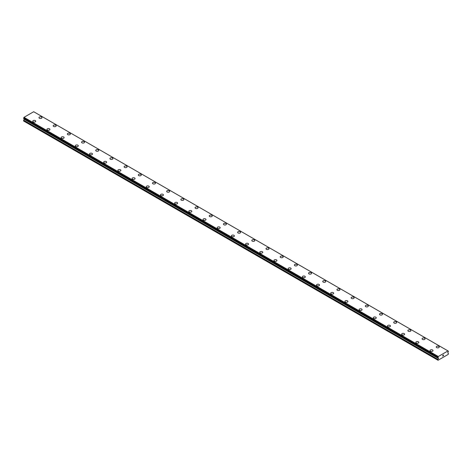 <?xml version="1.0" encoding="UTF-8"?>
<svg xmlns="http://www.w3.org/2000/svg" width="472" height="472" viewBox="0 0 472 472"><rect width="100%" height="100%" fill="white"/><g stroke="black" fill="none" stroke-linecap="round" stroke-linejoin="round"><path stroke-width="0.71" d="M38.981 117.634A1.504 0.867 180 0 1 39.908 116.832A1.504 0.867 180 0 1 41.548 117.021A1.504 0.867 180 0 1 41.99 117.64A1.504 0.867 180 0 1 41.058 118.437A1.504 0.867 180 0 1 39.418 118.254A1.504 0.867 180 0 1 38.981 117.634A1.504 0.867 180 0 1 39.908 116.838A1.504 0.867 180 0 1 41.548 117.026A1.504 0.867 180 0 1 41.99 117.634M53.165 125.829A1.504 0.867 180 0 1 54.097 125.027A1.504 0.867 180 0 1 55.737 125.216A1.504 0.867 180 0 1 56.18 125.829A1.504 0.867 180 0 1 55.248 126.632A1.504 0.867 180 0 1 53.607 126.443A1.504 0.867 180 0 1 53.165 125.829A1.504 0.867 180 0 1 54.097 125.027A1.504 0.867 180 0 1 55.737 125.216A1.504 0.867 180 0 1 56.18 125.829M67.354 134.018A1.504 0.867 180 0 1 68.287 133.216A1.504 0.867 180 0 1 69.927 133.405A1.504 0.867 180 0 1 70.363 134.018A1.504 0.867 180 0 1 69.437 134.821A1.504 0.867 180 0 1 67.797 134.632A1.504 0.867 180 0 1 67.354 134.018A1.504 0.867 180 0 1 68.287 133.222A1.504 0.867 180 0 1 69.927 133.411A1.504 0.867 180 0 1 70.363 134.018M81.544 142.214A1.504 0.867 180 0 1 82.476 141.411A1.504 0.867 180 0 1 84.116 141.594A1.504 0.867 180 0 1 84.553 142.214A1.504 0.867 180 0 1 83.627 143.016A1.504 0.867 180 0 1 81.986 142.827A1.504 0.867 180 0 1 81.544 142.214A1.504 0.867 180 0 1 82.476 141.411A1.504 0.867 180 0 1 84.116 141.6A1.504 0.867 180 0 1 84.553 142.214M95.733 150.403A1.504 0.867 180 0 1 96.66 149.6A1.504 0.867 180 0 1 98.3 149.789A1.504 0.867 180 0 1 98.742 150.403A1.504 0.867 180 0 1 97.816 151.205A1.504 0.867 180 0 1 96.176 151.016A1.504 0.867 180 0 1 95.733 150.403A1.504 0.867 180 0 1 96.666 149.6A1.504 0.867 180 0 1 98.3 149.789A1.504 0.867 180 0 1 98.742 150.403M109.923 158.592A1.504 0.867 180 0 1 110.849 157.79A1.504 0.867 180 0 1 112.489 157.978A1.504 0.867 180 0 1 112.932 158.598A1.504 0.867 180 0 1 112 159.394A1.504 0.867 180 0 1 110.359 159.212A1.504 0.867 180 0 1 109.923 158.592A1.504 0.867 180 0 1 110.849 157.795A1.504 0.867 180 0 1 112.489 157.984A1.504 0.867 180 0 1 112.932 158.592M124.112 166.787A1.504 0.867 180 0 1 125.039 165.985A1.504 0.867 180 0 1 126.679 166.173A1.504 0.867 180 0 1 127.121 166.787A1.504 0.867 180 0 1 126.189 167.589A1.504 0.867 180 0 1 124.549 167.401A1.504 0.867 180 0 1 124.112 166.787A1.504 0.867 180 0 1 125.039 165.985A1.504 0.867 180 0 1 126.679 166.173A1.504 0.867 180 0 1 127.121 166.787M138.296 174.982A1.504 0.867 180 0 1 139.228 174.18A1.504 0.867 180 0 1 140.868 174.369A1.504 0.867 180 0 1 141.305 174.982M140.868 174.363A1.504 0.867 180 0 1 141.305 174.976A1.504 0.867 180 0 1 140.379 175.779A1.504 0.867 180 0 1 138.738 175.59A1.504 0.867 180 0 1 138.296 174.976A1.504 0.867 180 0 1 139.228 174.174A1.504 0.867 180 0 1 140.868 174.363M152.485 183.171A1.504 0.867 180 0 1 153.418 182.369A1.504 0.867 180 0 1 155.058 182.558A1.504 0.867 180 0 1 155.494 183.171A1.504 0.867 180 0 1 154.568 183.974A1.504 0.867 180 0 1 152.928 183.785A1.504 0.867 180 0 1 152.485 183.171A1.504 0.867 180 0 1 153.418 182.369A1.504 0.867 180 0 1 155.058 182.558A1.504 0.867 180 0 1 155.494 183.171M166.675 191.361A1.504 0.867 180 0 1 167.601 190.558A1.504 0.867 180 0 1 169.242 190.747A1.504 0.867 180 0 1 169.684 191.361A1.504 0.867 180 0 1 168.758 192.163A1.504 0.867 180 0 1 167.117 191.974A1.504 0.867 180 0 1 166.675 191.361A1.504 0.867 180 0 1 167.607 190.558A1.504 0.867 180 0 1 169.242 190.747A1.504 0.867 180 0 1 169.684 191.361M180.864 199.556A1.504 0.867 180 0 1 181.791 198.753A1.504 0.867 180 0 1 183.431 198.942A1.504 0.867 180 0 1 183.873 199.556M183.431 198.936A1.504 0.867 180 0 1 183.873 199.55A1.504 0.867 180 0 1 182.941 200.358A1.504 0.867 180 0 1 181.301 200.169A1.504 0.867 180 0 1 180.864 199.55A1.504 0.867 180 0 1 181.791 198.747A1.504 0.867 180 0 1 183.431 198.936M195.054 207.745A1.504 0.867 180 0 1 195.98 206.942A1.504 0.867 180 0 1 197.62 207.131A1.504 0.867 180 0 1 198.063 207.745A1.504 0.867 180 0 1 197.131 208.547A1.504 0.867 180 0 1 195.491 208.358A1.504 0.867 180 0 1 195.054 207.745A1.504 0.867 180 0 1 195.98 206.942A1.504 0.867 180 0 1 197.62 207.131A1.504 0.867 180 0 1 198.063 207.745M209.238 215.934A1.504 0.867 180 0 1 210.17 215.132A1.504 0.867 180 0 1 211.81 215.32A1.504 0.867 180 0 1 212.252 215.94A1.504 0.867 180 0 1 211.32 216.737A1.504 0.867 180 0 1 209.68 216.548A1.504 0.867 180 0 1 209.238 215.934A1.504 0.867 180 0 1 210.17 215.138A1.504 0.867 180 0 1 211.81 215.326A1.504 0.867 180 0 1 212.252 215.934M223.427 224.129A1.504 0.867 180 0 1 224.359 223.327A1.504 0.867 180 0 1 225.999 223.516A1.504 0.867 180 0 1 226.436 224.129A1.504 0.867 180 0 1 225.51 224.932A1.504 0.867 180 0 1 223.87 224.743A1.504 0.867 180 0 1 223.427 224.129A1.504 0.867 180 0 1 224.359 223.327A1.504 0.867 180 0 1 225.999 223.516A1.504 0.867 180 0 1 226.436 224.129M237.617 232.318A1.504 0.867 180 0 1 238.543 231.516A1.504 0.867 180 0 1 240.183 231.705A1.504 0.867 180 0 1 240.626 232.318A1.504 0.867 180 0 1 239.699 233.121A1.504 0.867 180 0 1 238.059 232.932A1.504 0.867 180 0 1 237.617 232.318A1.504 0.867 180 0 1 238.549 231.522A1.504 0.867 180 0 1 240.183 231.705A1.504 0.867 180 0 1 240.626 232.318M251.806 240.508A1.504 0.867 180 0 1 252.732 239.705A1.504 0.867 180 0 1 254.373 239.894A1.504 0.867 180 0 1 254.815 240.513A1.504 0.867 180 0 1 253.883 241.316A1.504 0.867 180 0 1 252.249 241.127A1.504 0.867 180 0 1 251.806 240.508A1.504 0.867 180 0 1 252.732 239.711A1.504 0.867 180 0 1 254.373 239.9A1.504 0.867 180 0 1 254.815 240.508M265.996 248.703A1.504 0.867 180 0 1 266.922 247.9A1.504 0.867 180 0 1 268.562 248.089A1.504 0.867 180 0 1 269.005 248.703A1.504 0.867 180 0 1 268.072 249.505A1.504 0.867 180 0 1 266.432 249.316A1.504 0.867 180 0 1 265.996 248.703A1.504 0.867 180 0 1 266.922 247.9A1.504 0.867 180 0 1 268.562 248.089A1.504 0.867 180 0 1 269.005 248.703M282.752 256.284A1.504 0.867 180 0 1 283.194 256.898A1.504 0.867 180 0 1 282.262 257.694A1.504 0.867 180 0 1 280.622 257.505A1.504 0.867 180 0 1 280.179 256.892A1.504 0.867 180 0 1 281.111 256.095A1.504 0.867 180 0 1 282.752 256.284M280.179 256.892A1.504 0.867 180 0 1 281.111 256.089A1.504 0.867 180 0 1 282.752 256.278A1.504 0.867 180 0 1 283.194 256.892M294.369 265.087A1.504 0.867 180 0 1 295.301 264.285A1.504 0.867 180 0 1 296.941 264.473A1.504 0.867 180 0 1 297.378 265.087A1.504 0.867 180 0 1 296.451 265.889A1.504 0.867 180 0 1 294.811 265.701A1.504 0.867 180 0 1 294.369 265.087A1.504 0.867 180 0 1 295.301 264.285A1.504 0.867 180 0 1 296.941 264.473A1.504 0.867 180 0 1 297.378 265.087M308.558 273.276A1.504 0.867 180 0 1 309.484 272.474A1.504 0.867 180 0 1 311.125 272.663A1.504 0.867 180 0 1 311.567 273.276A1.504 0.867 180 0 1 310.641 274.079A1.504 0.867 180 0 1 309.001 273.89A1.504 0.867 180 0 1 308.558 273.276A1.504 0.867 180 0 1 309.49 272.48A1.504 0.867 180 0 1 311.125 272.668A1.504 0.867 180 0 1 311.567 273.276M325.314 280.858A1.504 0.867 180 0 1 325.757 281.471A1.504 0.867 180 0 1 324.83 282.274A1.504 0.867 180 0 1 323.19 282.085A1.504 0.867 180 0 1 322.748 281.465A1.504 0.867 180 0 1 323.68 280.669A1.504 0.867 180 0 1 325.314 280.858M322.748 281.465A1.504 0.867 180 0 1 323.674 280.663A1.504 0.867 180 0 1 325.314 280.852A1.504 0.867 180 0 1 325.757 281.465M336.937 289.66A1.504 0.867 180 0 1 337.863 288.858A1.504 0.867 180 0 1 339.504 289.047A1.504 0.867 180 0 1 339.946 289.66A1.504 0.867 180 0 1 339.014 290.463A1.504 0.867 180 0 1 337.374 290.274A1.504 0.867 180 0 1 336.937 289.66A1.504 0.867 180 0 1 337.863 288.858A1.504 0.867 180 0 1 339.504 289.047A1.504 0.867 180 0 1 339.946 289.66M351.121 297.85A1.504 0.867 180 0 1 352.053 297.047A1.504 0.867 180 0 1 353.693 297.236A1.504 0.867 180 0 1 354.136 297.856A1.504 0.867 180 0 1 353.203 298.652A1.504 0.867 180 0 1 351.563 298.463A1.504 0.867 180 0 1 351.121 297.85A1.504 0.867 180 0 1 352.053 297.053A1.504 0.867 180 0 1 353.693 297.242A1.504 0.867 180 0 1 354.136 297.85M365.31 306.045A1.504 0.867 180 0 1 366.243 305.242A1.504 0.867 180 0 1 367.883 305.431A1.504 0.867 180 0 1 368.319 306.045A1.504 0.867 180 0 1 367.393 306.847A1.504 0.867 180 0 1 365.753 306.658A1.504 0.867 180 0 1 365.31 306.045A1.504 0.867 180 0 1 366.243 305.242A1.504 0.867 180 0 1 367.883 305.431A1.504 0.867 180 0 1 368.319 306.045M379.5 314.234A1.504 0.867 180 0 1 380.432 313.432A1.504 0.867 180 0 1 382.072 313.62A1.504 0.867 180 0 1 382.509 314.234A1.504 0.867 180 0 1 381.582 315.036A1.504 0.867 180 0 1 379.942 314.848A1.504 0.867 180 0 1 379.5 314.234A1.504 0.867 180 0 1 380.432 313.438A1.504 0.867 180 0 1 382.072 313.626A1.504 0.867 180 0 1 382.509 314.234M393.689 322.429A1.504 0.867 180 0 1 394.616 321.621A1.504 0.867 180 0 1 396.256 321.81A1.504 0.867 180 0 1 396.698 322.429A1.504 0.867 180 0 1 395.772 323.231A1.504 0.867 180 0 1 394.132 323.043A1.504 0.867 180 0 1 393.689 322.429A1.504 0.867 180 0 1 394.621 321.627A1.504 0.867 180 0 1 396.256 321.815A1.504 0.867 180 0 1 396.698 322.429M407.879 330.618A1.504 0.867 180 0 1 408.805 329.816A1.504 0.867 180 0 1 410.445 330.005A1.504 0.867 180 0 1 410.888 330.618A1.504 0.867 180 0 1 409.956 331.421A1.504 0.867 180 0 1 408.315 331.232A1.504 0.867 180 0 1 407.879 330.618A1.504 0.867 180 0 1 408.805 329.816A1.504 0.867 180 0 1 410.445 330.005A1.504 0.867 180 0 1 410.888 330.618M422.068 338.808A1.504 0.867 180 0 1 422.995 338.005A1.504 0.867 180 0 1 424.635 338.194A1.504 0.867 180 0 1 425.077 338.813A1.504 0.867 180 0 1 424.145 339.61A1.504 0.867 180 0 1 422.505 339.421A1.504 0.867 180 0 1 422.068 338.808A1.504 0.867 180 0 1 422.995 338.011A1.504 0.867 180 0 1 424.635 338.2A1.504 0.867 180 0 1 425.077 338.808M436.252 347.003A1.504 0.867 180 0 1 437.184 346.2A1.504 0.867 180 0 1 438.824 346.389A1.504 0.867 180 0 1 439.261 347.003A1.504 0.867 180 0 1 438.335 347.805A1.504 0.867 180 0 1 436.694 347.616A1.504 0.867 180 0 1 436.252 347.003A1.504 0.867 180 0 1 437.184 346.2A1.504 0.867 180 0 1 438.824 346.389A1.504 0.867 180 0 1 439.261 347.003M32.739 121.239A1.504 0.867 180 0 1 33.665 120.437A1.504 0.867 180 0 1 35.306 120.625A1.504 0.867 180 0 1 35.748 121.245A1.504 0.867 180 0 1 34.816 122.041A1.504 0.867 180 0 1 33.176 121.853A1.504 0.867 180 0 1 32.739 121.239A1.504 0.867 180 0 1 33.665 120.443A1.504 0.867 180 0 1 35.306 120.631A1.504 0.867 180 0 1 35.748 121.239M46.923 129.434A1.504 0.867 180 0 1 47.855 128.632A1.504 0.867 180 0 1 49.495 128.821A1.504 0.867 180 0 1 49.932 129.434A1.504 0.867 180 0 1 49.005 130.237A1.504 0.867 180 0 1 47.365 130.048A1.504 0.867 180 0 1 46.923 129.434A1.504 0.867 180 0 1 47.855 128.632A1.504 0.867 180 0 1 49.495 128.821A1.504 0.867 180 0 1 49.932 129.434M63.685 137.016A1.504 0.867 180 0 1 64.121 137.623A1.504 0.867 180 0 1 63.195 138.426A1.504 0.867 180 0 1 61.555 138.237A1.504 0.867 180 0 1 61.112 137.623A1.504 0.867 180 0 1 62.044 136.827A1.504 0.867 180 0 1 63.685 137.016M61.112 137.623A1.504 0.867 180 0 1 62.044 136.821A1.504 0.867 180 0 1 63.685 137.01A1.504 0.867 180 0 1 64.121 137.623M75.302 145.819A1.504 0.867 180 0 1 76.228 145.01A1.504 0.867 180 0 1 77.868 145.199A1.504 0.867 180 0 1 78.311 145.819A1.504 0.867 180 0 1 77.384 146.621A1.504 0.867 180 0 1 75.744 146.432A1.504 0.867 180 0 1 75.302 145.819A1.504 0.867 180 0 1 76.234 145.016A1.504 0.867 180 0 1 77.868 145.205A1.504 0.867 180 0 1 78.311 145.819M89.491 154.008A1.504 0.867 180 0 1 90.417 153.205A1.504 0.867 180 0 1 92.058 153.394A1.504 0.867 180 0 1 92.5 154.008A1.504 0.867 180 0 1 91.568 154.81A1.504 0.867 180 0 1 89.928 154.621A1.504 0.867 180 0 1 89.491 154.008A1.504 0.867 180 0 1 90.417 153.205A1.504 0.867 180 0 1 92.058 153.394A1.504 0.867 180 0 1 92.5 154.008M106.247 161.589A1.504 0.867 180 0 1 106.69 162.203A1.504 0.867 180 0 1 105.757 162.999A1.504 0.867 180 0 1 104.117 162.81A1.504 0.867 180 0 1 103.681 162.197A1.504 0.867 180 0 1 104.607 161.4A1.504 0.867 180 0 1 106.247 161.589M103.681 162.197A1.504 0.867 180 0 1 104.607 161.394A1.504 0.867 180 0 1 106.247 161.583A1.504 0.867 180 0 1 106.69 162.197M117.864 170.392A1.504 0.867 180 0 1 118.796 169.59A1.504 0.867 180 0 1 120.437 169.778A1.504 0.867 180 0 1 120.879 170.392A1.504 0.867 180 0 1 119.947 171.194A1.504 0.867 180 0 1 118.307 171.006A1.504 0.867 180 0 1 117.864 170.392A1.504 0.867 180 0 1 118.796 169.59A1.504 0.867 180 0 1 120.437 169.778A1.504 0.867 180 0 1 120.879 170.392M132.054 178.581A1.504 0.867 180 0 1 132.986 177.779A1.504 0.867 180 0 1 134.626 177.968A1.504 0.867 180 0 1 135.063 178.581A1.504 0.867 180 0 1 134.136 179.384A1.504 0.867 180 0 1 132.496 179.195A1.504 0.867 180 0 1 132.054 178.581A1.504 0.867 180 0 1 132.986 177.785A1.504 0.867 180 0 1 134.626 177.973A1.504 0.867 180 0 1 135.063 178.581M148.81 186.163A1.504 0.867 180 0 1 149.252 186.776A1.504 0.867 180 0 1 148.326 187.579A1.504 0.867 180 0 1 146.686 187.39A1.504 0.867 180 0 1 146.243 186.776A1.504 0.867 180 0 1 147.175 185.974A1.504 0.867 180 0 1 148.81 186.163M146.243 186.776A1.504 0.867 180 0 1 147.17 185.968A1.504 0.867 180 0 1 148.81 186.157A1.504 0.867 180 0 1 149.252 186.776M160.433 194.965A1.504 0.867 180 0 1 161.359 194.163A1.504 0.867 180 0 1 162.999 194.352A1.504 0.867 180 0 1 163.442 194.965A1.504 0.867 180 0 1 162.515 195.768A1.504 0.867 180 0 1 160.875 195.579A1.504 0.867 180 0 1 160.433 194.965A1.504 0.867 180 0 1 161.365 194.163A1.504 0.867 180 0 1 162.999 194.352A1.504 0.867 180 0 1 163.442 194.965M174.622 203.155A1.504 0.867 180 0 1 175.549 202.352A1.504 0.867 180 0 1 177.189 202.541A1.504 0.867 180 0 1 177.631 203.161A1.504 0.867 180 0 1 176.699 203.957A1.504 0.867 180 0 1 175.059 203.768A1.504 0.867 180 0 1 174.622 203.155A1.504 0.867 180 0 1 175.549 202.358A1.504 0.867 180 0 1 177.189 202.547A1.504 0.867 180 0 1 177.631 203.155M188.806 211.35A1.504 0.867 180 0 1 189.738 210.547A1.504 0.867 180 0 1 191.378 210.736A1.504 0.867 180 0 1 191.821 211.35A1.504 0.867 180 0 1 190.889 212.152A1.504 0.867 180 0 1 189.248 211.963A1.504 0.867 180 0 1 188.806 211.35A1.504 0.867 180 0 1 189.738 210.547A1.504 0.867 180 0 1 191.378 210.736A1.504 0.867 180 0 1 191.821 211.35M202.995 219.539A1.504 0.867 180 0 1 203.928 218.737A1.504 0.867 180 0 1 205.568 218.925A1.504 0.867 180 0 1 206.004 219.539A1.504 0.867 180 0 1 205.078 220.341A1.504 0.867 180 0 1 203.438 220.153A1.504 0.867 180 0 1 202.995 219.539A1.504 0.867 180 0 1 203.928 218.742A1.504 0.867 180 0 1 205.568 218.931A1.504 0.867 180 0 1 206.004 219.539M217.185 227.734A1.504 0.867 180 0 1 218.117 226.932A1.504 0.867 180 0 1 219.751 227.115A1.504 0.867 180 0 1 220.194 227.734A1.504 0.867 180 0 1 219.268 228.536A1.504 0.867 180 0 1 217.627 228.348A1.504 0.867 180 0 1 217.185 227.734A1.504 0.867 180 0 1 218.117 226.932A1.504 0.867 180 0 1 219.751 227.12A1.504 0.867 180 0 1 220.194 227.734M231.374 235.923A1.504 0.867 180 0 1 232.301 235.121A1.504 0.867 180 0 1 233.941 235.31A1.504 0.867 180 0 1 234.383 235.923A1.504 0.867 180 0 1 233.457 236.726A1.504 0.867 180 0 1 231.817 236.537A1.504 0.867 180 0 1 231.374 235.923A1.504 0.867 180 0 1 232.307 235.121A1.504 0.867 180 0 1 233.941 235.31A1.504 0.867 180 0 1 234.383 235.923M245.564 244.112A1.504 0.867 180 0 1 246.49 243.31A1.504 0.867 180 0 1 248.13 243.499A1.504 0.867 180 0 1 248.573 244.118A1.504 0.867 180 0 1 247.641 244.915A1.504 0.867 180 0 1 246 244.726A1.504 0.867 180 0 1 245.564 244.112A1.504 0.867 180 0 1 246.49 243.316A1.504 0.867 180 0 1 248.13 243.505A1.504 0.867 180 0 1 248.573 244.112M259.748 252.308A1.504 0.867 180 0 1 260.68 251.505A1.504 0.867 180 0 1 262.32 251.694A1.504 0.867 180 0 1 262.762 252.308A1.504 0.867 180 0 1 261.83 253.11A1.504 0.867 180 0 1 260.19 252.921A1.504 0.867 180 0 1 259.748 252.308A1.504 0.867 180 0 1 260.68 251.505A1.504 0.867 180 0 1 262.32 251.694A1.504 0.867 180 0 1 262.762 252.308M273.937 260.497A1.504 0.867 180 0 1 274.869 259.694A1.504 0.867 180 0 1 276.509 259.883A1.504 0.867 180 0 1 276.946 260.497A1.504 0.867 180 0 1 276.02 261.299A1.504 0.867 180 0 1 274.38 261.11A1.504 0.867 180 0 1 273.937 260.497A1.504 0.867 180 0 1 274.869 259.7A1.504 0.867 180 0 1 276.509 259.889A1.504 0.867 180 0 1 276.946 260.497M288.127 268.692A1.504 0.867 180 0 1 289.059 267.889A1.504 0.867 180 0 1 290.699 268.072A1.504 0.867 180 0 1 291.135 268.692A1.504 0.867 180 0 1 290.209 269.494A1.504 0.867 180 0 1 288.569 269.305A1.504 0.867 180 0 1 288.127 268.692A1.504 0.867 180 0 1 289.059 267.889A1.504 0.867 180 0 1 290.699 268.078A1.504 0.867 180 0 1 291.135 268.692M302.316 276.881A1.504 0.867 180 0 1 303.242 276.079A1.504 0.867 180 0 1 304.882 276.267A1.504 0.867 180 0 1 305.325 276.881A1.504 0.867 180 0 1 304.399 277.683A1.504 0.867 180 0 1 302.758 277.495A1.504 0.867 180 0 1 302.316 276.881A1.504 0.867 180 0 1 303.248 276.079A1.504 0.867 180 0 1 304.882 276.267A1.504 0.867 180 0 1 305.325 276.881M316.505 285.076A1.504 0.867 180 0 1 317.432 284.274A1.504 0.867 180 0 1 319.072 284.463A1.504 0.867 180 0 1 319.514 285.076M319.072 284.457A1.504 0.867 180 0 1 319.514 285.07A1.504 0.867 180 0 1 318.582 285.873A1.504 0.867 180 0 1 316.942 285.69A1.504 0.867 180 0 1 316.505 285.07A1.504 0.867 180 0 1 317.432 284.268A1.504 0.867 180 0 1 319.072 284.457M330.695 293.265A1.504 0.867 180 0 1 331.621 292.463A1.504 0.867 180 0 1 333.262 292.652A1.504 0.867 180 0 1 333.704 293.265A1.504 0.867 180 0 1 332.772 294.068A1.504 0.867 180 0 1 331.132 293.879A1.504 0.867 180 0 1 330.695 293.265A1.504 0.867 180 0 1 331.621 292.463A1.504 0.867 180 0 1 333.262 292.652A1.504 0.867 180 0 1 333.704 293.265M344.879 301.455A1.504 0.867 180 0 1 345.811 300.652A1.504 0.867 180 0 1 347.451 300.841A1.504 0.867 180 0 1 347.888 301.455A1.504 0.867 180 0 1 346.961 302.257A1.504 0.867 180 0 1 345.321 302.068A1.504 0.867 180 0 1 344.879 301.455A1.504 0.867 180 0 1 345.811 300.658A1.504 0.867 180 0 1 347.451 300.847A1.504 0.867 180 0 1 347.888 301.455M359.068 309.65A1.504 0.867 180 0 1 360 308.847A1.504 0.867 180 0 1 361.641 309.03A1.504 0.867 180 0 1 362.077 309.65A1.504 0.867 180 0 1 361.151 310.452A1.504 0.867 180 0 1 359.511 310.263A1.504 0.867 180 0 1 359.068 309.65A1.504 0.867 180 0 1 360 308.847A1.504 0.867 180 0 1 361.641 309.036A1.504 0.867 180 0 1 362.077 309.65M373.258 317.839A1.504 0.867 180 0 1 374.184 317.036A1.504 0.867 180 0 1 375.824 317.225A1.504 0.867 180 0 1 376.267 317.839A1.504 0.867 180 0 1 375.34 318.641A1.504 0.867 180 0 1 373.7 318.452A1.504 0.867 180 0 1 373.258 317.839A1.504 0.867 180 0 1 374.19 317.036A1.504 0.867 180 0 1 375.824 317.225A1.504 0.867 180 0 1 376.267 317.839M387.447 326.028A1.504 0.867 180 0 1 388.373 325.226A1.504 0.867 180 0 1 390.014 325.414A1.504 0.867 180 0 1 390.456 326.034A1.504 0.867 180 0 1 389.524 326.831A1.504 0.867 180 0 1 387.884 326.648A1.504 0.867 180 0 1 387.447 326.028A1.504 0.867 180 0 1 388.373 325.232A1.504 0.867 180 0 1 390.014 325.42A1.504 0.867 180 0 1 390.456 326.028M401.637 334.223A1.504 0.867 180 0 1 402.563 333.421A1.504 0.867 180 0 1 404.203 333.61A1.504 0.867 180 0 1 404.646 334.223A1.504 0.867 180 0 1 403.713 335.026A1.504 0.867 180 0 1 402.073 334.837A1.504 0.867 180 0 1 401.637 334.223A1.504 0.867 180 0 1 402.563 333.421A1.504 0.867 180 0 1 404.203 333.61A1.504 0.867 180 0 1 404.646 334.223M418.393 341.805A1.504 0.867 180 0 1 418.835 342.412A1.504 0.867 180 0 1 417.903 343.215A1.504 0.867 180 0 1 416.263 343.026A1.504 0.867 180 0 1 415.82 342.412A1.504 0.867 180 0 1 416.752 341.616A1.504 0.867 180 0 1 418.393 341.805M415.82 342.412A1.504 0.867 180 0 1 416.752 341.61A1.504 0.867 180 0 1 418.393 341.799A1.504 0.867 180 0 1 418.835 342.412M430.01 350.607A1.504 0.867 180 0 1 430.942 349.805A1.504 0.867 180 0 1 432.582 349.988A1.504 0.867 180 0 1 433.019 350.607A1.504 0.867 180 0 1 432.092 351.41A1.504 0.867 180 0 1 430.452 351.221A1.504 0.867 180 0 1 430.01 350.607A1.504 0.867 180 0 1 430.942 349.805A1.504 0.867 180 0 1 432.582 349.994A1.504 0.867 180 0 1 433.019 350.607M442.73 355.457L443.049 355.274L442.73 355.457M442.73 356.071L443.049 355.888L442.73 356.065M442.689 356.136L443.049 355.227M443.291 355.263L443.615 354.968M443.532 355.357L443.338 355.717L443.532 355.357M443.255 355.811L443.603 355.044M448.335 351.168L447.993 350.92L438.311 356.513L437.898 357.522L438.553 358.201L437.898 359.534L438.04 360.272L448.258 354.372L448.4 353.475L447.745 352.791L448.4 351.457L448.093 351.009L448.376 351.168M24.196 118.743L23.6 120.997L437.898 360.189M438.187 357.729L23.883 118.537L438.199 357.758M447.993 350.92L33.689 111.728L24.007 117.321L23.624 118.383L437.904 357.546M438.311 356.513L24.007 117.321M438.228 356.649L23.93 117.457M438.205 356.72L23.907 117.522M437.963 357.156L23.665 117.959M437.898 357.286L23.6 118.094M437.898 357.522L23.6 118.325M438.553 358.101L24.255 118.909M438.553 358.201L24.255 119.009M438.47 358.484L24.172 119.286M437.939 359.398L23.641 120.201M437.898 359.534L23.6 120.342M437.927 357.575L23.624 118.383M438.211 357.77L23.913 118.578"/></g></svg>
